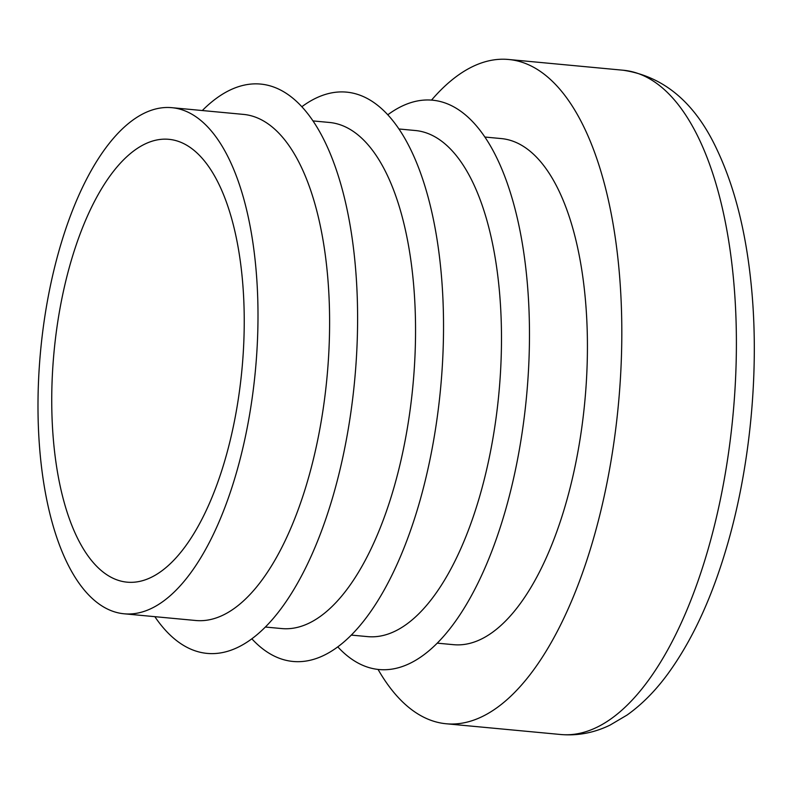 <?xml version="1.0" encoding="UTF-8"?>
<svg xmlns="http://www.w3.org/2000/svg" width="794" height="794" viewBox="0 0 794 794"><rect width="100%" height="100%" fill="white"/><g stroke="black" fill="none" stroke-linecap="round" stroke-linejoin="round"><path stroke-width="1.19" d="M312.955 120.916L329.242 122.445A254.179 107.825 95.4 0 1 393.586 488.826A254.179 107.825 95.4 0 1 281.781 628.57L265.494 627.052M171.693 107.666L243.301 114.386A254.179 107.825 95.4 0 1 307.645 480.767A254.179 107.825 95.4 0 1 195.84 620.511L124.231 613.802A254.179 107.825 95.4 0 1 40.613 350.67A254.179 107.825 95.4 0 1 171.693 107.666A254.179 107.825 95.4 0 1 236.036 474.048A254.179 107.825 95.4 0 1 124.231 613.802M202.301 110.545A285.949 121.303 95.4 0 1 336.418 170.134A285.949 121.303 95.4 0 1 332.984 496.27A285.949 121.303 95.4 0 1 154.84 616.67M225.02 459.885A222.399 94.347 95.4 0 1 127.199 582.171A222.399 94.347 95.4 0 1 54.032 351.931A222.399 94.347 95.4 0 1 168.725 139.307A222.399 94.347 95.4 0 1 225.02 459.885M484.836 137.034L501.123 138.563A254.179 107.825 95.4 0 1 565.467 504.944A254.179 107.825 95.4 0 1 453.662 644.688L437.365 643.17M398.896 128.975L415.183 130.504A254.179 107.825 95.4 0 1 479.526 496.885A254.179 107.825 95.4 0 1 367.721 636.629L351.434 635.111M431.509 100.133A333.609 141.511 95.4 0 1 508.537 59.481A333.609 141.511 95.4 0 1 592.989 540.357A333.609 141.511 95.4 0 1 446.238 723.771A333.609 141.511 95.4 0 1 378.113 669.511M387.76 114.812A285.949 121.303 95.4 0 1 512.011 198.014A285.949 121.303 95.4 0 1 504.855 512.388A285.949 121.303 95.4 0 1 337.857 646.951M301.819 106.753A285.949 121.303 95.4 0 1 426.07 189.955A285.949 121.303 95.4 0 1 418.914 504.329A285.949 121.303 95.4 0 1 251.916 638.892M623.121 70.229C664.072 76.393 695.435 103.022 717.2 150.106C734.4 186.59 745.655 230.726 750.975 282.535C760.027 368.575 750.399 469.423 725.25 551.949C710.332 601.346 691.068 642.157 667.476 674.394C655.179 691.088 641.711 704.635 627.071 715.047L610.07 725.091C594.269 732.793 577.853 735.939 560.822 734.519A333.609 141.511 -84.6 0 0 707.573 551.096A333.609 141.511 -84.6 0 0 623.121 70.229L508.537 59.481M560.822 734.519L446.238 723.771"/></g></svg>
